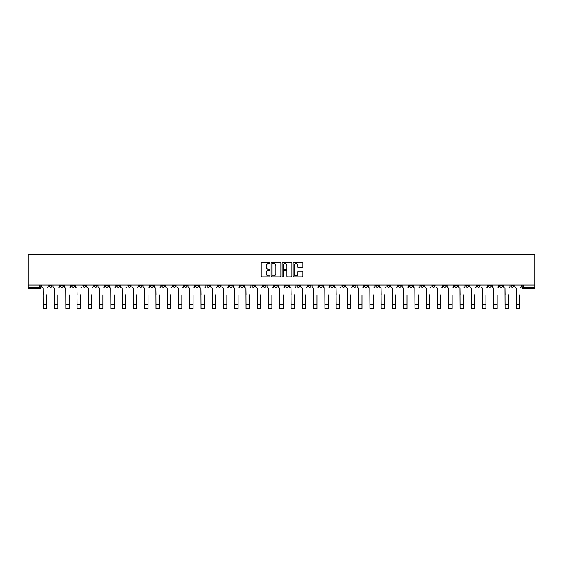 <?xml version="1.0" encoding="UTF-8"?>
<svg xmlns="http://www.w3.org/2000/svg" width="563" height="563" viewBox="0 0 563 563"><rect width="100%" height="100%" fill="white"/><g stroke="black" fill="none" stroke-linecap="round" stroke-linejoin="round"><path stroke-width="0.84" d="M269.951 263.195A0.493 0.493 0 0 0 269.452 262.696L261.922 262.696A0.711 0.711 0 0 0 261.211 263.407L261.211 276.166A0.711 0.711 0 0 0 261.922 276.869L269.452 276.869A0.493 0.493 0 0 0 269.951 276.377A0.493 0.493 0 0 0 269.452 275.877L268.481 275.877A2.266 2.266 0 0 1 266.208 273.611L266.208 272.548A2.266 2.266 0 0 1 268.481 270.282L269.452 270.282A0.493 0.493 0 0 0 269.951 269.783A0.493 0.493 0 0 0 269.452 269.29L268.481 269.29A2.266 2.266 0 0 1 266.208 267.024L266.208 265.961A2.266 2.266 0 0 1 268.481 263.688L269.452 263.688A0.493 0.493 0 0 0 269.951 263.195M420.85 285.019L420.85 285.814L423.735 285.814A1.443 1.443 0 0 1 422.292 287.257A1.443 1.443 0 0 1 420.85 285.814L420.85 285.019M353.268 285.019L353.268 285.814L356.154 285.814A1.443 1.443 0 0 1 354.711 287.257A1.443 1.443 0 0 1 353.268 285.814L353.268 285.019M342.001 285.019L342.001 285.814L344.894 285.814A1.443 1.443 0 0 1 343.451 287.257A1.443 1.443 0 0 1 342.001 285.814L342.001 285.019M274.427 285.019L274.427 285.814L277.313 285.814A1.443 1.443 0 0 1 275.87 287.257A1.443 1.443 0 0 1 274.427 285.814L274.427 285.019M263.16 285.019L263.16 285.814L266.053 285.814A1.443 1.443 0 0 1 264.603 287.257A1.443 1.443 0 0 1 263.16 285.814L263.16 285.019M251.9 285.019L251.9 285.814L254.786 285.814A1.443 1.443 0 0 1 253.343 287.257A1.443 1.443 0 0 1 251.9 285.814L251.9 285.019M229.373 285.019L229.373 285.814L232.259 285.814A1.443 1.443 0 0 1 230.816 287.257A1.443 1.443 0 0 1 229.373 285.814L229.373 285.019M206.846 285.814L206.846 285.019L206.846 285.814A1.443 1.443 0 0 0 208.289 287.257A1.443 1.443 0 0 1 206.846 285.814L209.732 285.814A1.443 1.443 0 0 1 208.289 287.257A1.443 1.443 0 0 0 209.732 285.814L209.732 285.019L209.732 285.814M195.579 285.814L195.579 285.019L195.579 285.814A1.443 1.443 0 0 0 197.029 287.257A1.443 1.443 0 0 1 195.579 285.814L198.472 285.814A1.443 1.443 0 0 1 197.029 287.257M184.319 285.814L184.319 285.019L184.319 285.814A1.443 1.443 0 0 0 185.762 287.257A1.443 1.443 0 0 1 184.319 285.814L187.205 285.814A1.443 1.443 0 0 1 185.762 287.257A1.443 1.443 0 0 0 187.205 285.814L187.205 285.019L187.205 285.814M173.052 285.019L173.052 285.814L175.945 285.814A1.443 1.443 0 0 1 174.502 287.257A1.443 1.443 0 0 1 173.052 285.814L173.052 285.019M161.792 285.019L161.792 285.814L164.678 285.814A1.443 1.443 0 0 1 163.235 287.257A1.443 1.443 0 0 1 161.792 285.814L161.792 285.019M150.532 285.019L150.532 285.814L153.417 285.814A1.443 1.443 0 0 1 151.975 287.257A1.443 1.443 0 0 1 150.532 285.814L150.532 285.019M139.265 285.814L139.265 285.019L139.265 285.814A1.443 1.443 0 0 0 140.708 287.257A1.443 1.443 0 0 1 139.265 285.814L142.15 285.814A1.443 1.443 0 0 1 140.708 287.257M116.738 285.814L116.738 285.019L116.738 285.814A1.443 1.443 0 0 0 118.181 287.257A1.443 1.443 0 0 1 116.738 285.814L119.63 285.814A1.443 1.443 0 0 1 118.181 287.257A1.443 1.443 0 0 0 119.63 285.814L119.63 285.019L119.63 285.814M105.478 285.814L105.478 285.019L105.478 285.814A1.443 1.443 0 0 0 106.921 287.257A1.443 1.443 0 0 1 105.478 285.814L108.363 285.814A1.443 1.443 0 0 1 106.921 287.257A1.443 1.443 0 0 0 108.363 285.814L108.363 285.019L108.363 285.814M94.211 285.814L94.211 285.019L94.211 285.814A1.443 1.443 0 0 0 95.654 287.257A1.443 1.443 0 0 1 94.211 285.814L97.103 285.814A1.443 1.443 0 0 1 95.654 287.257A1.443 1.443 0 0 0 97.103 285.814L97.103 285.019L97.103 285.814M82.951 285.814L82.951 285.019L82.951 285.814A1.443 1.443 0 0 0 84.394 287.257A1.443 1.443 0 0 1 82.951 285.814L85.836 285.814A1.443 1.443 0 0 1 84.394 287.257M71.684 285.814L71.684 285.019L71.684 285.814A1.443 1.443 0 0 0 73.134 287.257A1.443 1.443 0 0 1 71.684 285.814L74.576 285.814A1.443 1.443 0 0 1 73.134 287.257A1.443 1.443 0 0 0 74.576 285.814L74.576 285.019L74.576 285.814M60.424 285.814L60.424 285.019L60.424 285.814A1.443 1.443 0 0 0 61.867 287.257A1.443 1.443 0 0 1 60.424 285.814L63.309 285.814A1.443 1.443 0 0 1 61.867 287.257A1.443 1.443 0 0 0 63.309 285.814L63.309 285.019L63.309 285.814M302.211 267.692A0.711 0.711 0 0 0 302.922 266.989L302.922 263.407A0.711 0.711 0 0 0 302.211 262.696L293.851 262.696A0.711 0.711 0 0 0 293.14 263.407L293.14 276.166A0.711 0.711 0 0 0 293.851 276.869L302.211 276.869A0.711 0.711 0 0 0 302.922 276.166L302.922 271.838A0.711 0.711 0 0 0 302.211 271.134L298.629 271.134A0.711 0.711 0 0 0 297.926 271.838L297.926 273.984A1.893 1.893 0 0 1 296.025 275.877A1.893 1.893 0 0 1 294.132 273.984L294.132 265.588A1.893 1.893 0 0 1 296.025 263.688A1.893 1.893 0 0 1 297.926 265.588L297.926 266.989A0.711 0.711 0 0 0 298.629 267.692L302.211 267.692M534.85 285.019L28.15 285.019L28.15 254.553L534.85 254.553L534.85 288.699L523.66 288.699A1.443 1.443 0 0 1 522.218 287.257L534.85 287.257M280.881 263.407A0.711 0.711 0 0 0 280.17 262.696L271.809 262.696A0.711 0.711 0 0 0 271.099 263.407L271.099 276.166A0.711 0.711 0 0 0 271.809 276.869L280.17 276.869A0.711 0.711 0 0 0 280.881 276.166L280.881 263.407M282.83 262.696L291.191 262.696A0.711 0.711 0 0 1 291.901 263.407L291.901 276.166A0.711 0.711 0 0 1 291.191 276.869L287.616 276.869A0.711 0.711 0 0 1 286.905 276.166L286.905 270.993A0.711 0.711 0 0 0 286.194 270.282L283.822 270.282A0.711 0.711 0 0 0 283.112 270.993L283.112 276.377A0.493 0.493 0 0 1 282.619 276.869A0.493 0.493 0 0 1 282.119 276.377L282.119 263.407A0.711 0.711 0 0 1 282.83 262.696M522.218 285.019L522.218 287.257M40.782 285.019L40.782 287.257L40.782 285.019M39.34 285.019L39.34 288.699L28.15 288.699L28.15 287.257L40.782 287.257A1.443 1.443 0 0 1 39.34 288.699A1.443 1.443 0 0 0 40.782 287.257M28.15 285.019L28.15 287.257M513.843 285.019L513.843 285.814A1.443 1.443 0 0 1 512.393 287.257A1.443 1.443 0 0 1 510.951 285.814A1.443 1.443 0 0 0 512.393 287.257A1.443 1.443 0 0 0 513.843 285.814L510.951 285.814L510.951 285.019M502.576 285.019L502.576 285.814A1.443 1.443 0 0 1 501.133 287.257A1.443 1.443 0 0 1 499.691 285.814L502.576 285.814M499.691 285.019L499.691 285.814M491.316 285.019L491.316 285.814A1.443 1.443 0 0 1 489.866 287.257A1.443 1.443 0 0 1 488.424 285.814L491.316 285.814M488.424 285.019L488.424 285.814M480.049 285.814L480.049 285.019L480.049 285.814A1.443 1.443 0 0 1 478.606 287.257A1.443 1.443 0 0 1 477.164 285.814L480.049 285.814A1.443 1.443 0 0 1 478.606 287.257M477.164 285.019L477.164 285.814M468.789 285.019L468.789 285.814A1.443 1.443 0 0 1 467.346 287.257A1.443 1.443 0 0 1 465.897 285.814A1.443 1.443 0 0 0 467.346 287.257M465.897 285.019L465.897 285.814L468.789 285.814M457.522 285.019L457.522 285.814A1.443 1.443 0 0 1 456.079 287.257A1.443 1.443 0 0 1 454.637 285.814L457.522 285.814A1.443 1.443 0 0 1 456.079 287.257M454.637 285.019L454.637 285.814M446.262 285.019L446.262 285.814A1.443 1.443 0 0 1 444.819 287.257A1.443 1.443 0 0 1 443.37 285.814A1.443 1.443 0 0 0 444.819 287.257M443.37 285.019L443.37 285.814L446.262 285.814M434.995 285.019L434.995 285.814A1.443 1.443 0 0 1 433.552 287.257A1.443 1.443 0 0 1 432.11 285.814L434.995 285.814M432.11 285.019L432.11 285.814M423.735 285.019L423.735 285.814A1.443 1.443 0 0 1 422.292 287.257M412.468 285.019L412.468 285.814A1.443 1.443 0 0 1 411.025 287.257A1.443 1.443 0 0 1 409.582 285.814L412.468 285.814M409.582 285.019L409.582 285.814M401.208 285.019L401.208 285.814A1.443 1.443 0 0 1 399.765 287.257A1.443 1.443 0 0 1 398.322 285.814L401.208 285.814M398.322 285.019L398.322 285.814M389.948 285.019L389.948 285.814A1.443 1.443 0 0 1 388.498 287.257A1.443 1.443 0 0 1 387.055 285.814A1.443 1.443 0 0 0 388.498 287.257M387.055 285.019L387.055 285.814L389.948 285.814M378.681 285.019L378.681 285.814A1.443 1.443 0 0 1 377.238 287.257A1.443 1.443 0 0 1 375.795 285.814L378.681 285.814M375.795 285.019L375.795 285.814M367.421 285.019L367.421 285.814A1.443 1.443 0 0 1 365.971 287.257A1.443 1.443 0 0 1 364.528 285.814L367.421 285.814M364.528 285.019L364.528 285.814M356.154 285.019L356.154 285.814M344.894 285.019L344.894 285.814L344.894 285.019M333.627 285.019L333.627 285.814A1.443 1.443 0 0 1 332.184 287.257A1.443 1.443 0 0 1 330.741 285.814L333.627 285.814M330.741 285.019L330.741 285.814M322.367 285.019L322.367 285.814A1.443 1.443 0 0 1 320.924 287.257A1.443 1.443 0 0 1 319.474 285.814L322.367 285.814M319.474 285.019L319.474 285.814M311.1 285.019L311.1 285.814A1.443 1.443 0 0 1 309.657 287.257A1.443 1.443 0 0 1 308.214 285.814L311.1 285.814M308.214 285.019L308.214 285.814M299.84 285.019L299.84 285.814A1.443 1.443 0 0 1 298.397 287.257A1.443 1.443 0 0 1 296.947 285.814L299.84 285.814M296.947 285.019L296.947 285.814M288.573 285.019L288.573 285.814A1.443 1.443 0 0 1 287.13 287.257A1.443 1.443 0 0 1 285.687 285.814L288.573 285.814M285.687 285.019L285.687 285.814M277.313 285.019L277.313 285.814A1.443 1.443 0 0 1 275.87 287.257M266.053 285.019L266.053 285.814M254.786 285.814L254.786 285.019L254.786 285.814A1.443 1.443 0 0 1 253.343 287.257M243.526 285.019L243.526 285.814A1.443 1.443 0 0 1 242.076 287.257A1.443 1.443 0 0 1 240.633 285.814A1.443 1.443 0 0 0 242.076 287.257A1.443 1.443 0 0 0 243.526 285.814L240.633 285.814L240.633 285.019M232.259 285.814L232.259 285.019L232.259 285.814A1.443 1.443 0 0 1 230.816 287.257M220.999 285.019L220.999 285.814A1.443 1.443 0 0 1 219.549 287.257A1.443 1.443 0 0 1 218.106 285.814A1.443 1.443 0 0 0 219.549 287.257M218.106 285.019L218.106 285.814L220.999 285.814M198.472 285.019L198.472 285.814L198.472 285.019M175.945 285.814L175.945 285.019L175.945 285.814A1.443 1.443 0 0 1 174.502 287.257M164.678 285.814L164.678 285.019L164.678 285.814A1.443 1.443 0 0 1 163.235 287.257M153.417 285.814L153.417 285.019L153.417 285.814A1.443 1.443 0 0 1 151.975 287.257M142.15 285.019L142.15 285.814L142.15 285.019M130.89 285.814L130.89 285.019L130.89 285.814A1.443 1.443 0 0 1 129.448 287.257A1.443 1.443 0 0 1 128.005 285.814L130.89 285.814A1.443 1.443 0 0 1 129.448 287.257M128.005 285.019L128.005 285.814M85.836 285.019L85.836 285.814L85.836 285.019M52.049 285.019L52.049 285.814A1.443 1.443 0 0 1 50.607 287.257A1.443 1.443 0 0 1 49.157 285.814A1.443 1.443 0 0 0 50.607 287.257A1.443 1.443 0 0 0 52.049 285.814L52.049 285.019M49.157 285.019L49.157 285.814L52.049 285.814M272.591 263.688A0.493 0.493 0 0 0 272.091 264.188L272.091 275.384A0.493 0.493 0 0 0 272.591 275.877L273.618 275.877A2.266 2.266 0 0 0 275.884 273.611L275.884 265.961A2.266 2.266 0 0 0 273.618 263.688L272.591 263.688M286.905 265.623A1.893 1.893 0 0 0 285.005 263.723A1.893 1.893 0 0 0 283.112 265.623L283.112 268.579A0.711 0.711 0 0 0 283.822 269.29L286.194 269.29A0.711 0.711 0 0 0 286.905 268.579L286.905 265.623M41.761 286.539L41.761 285.019L41.761 286.539A1.443 1.443 0 0 0 43.203 287.982L43.309 294.836M43.203 287.982L43.309 308.447L46.63 308.447L46.63 294.836M48.186 286.539L48.186 285.019L48.186 286.539A1.443 1.443 0 0 1 46.743 287.982M46.63 308.447L43.309 308.447M53.021 286.539L53.021 285.019L53.021 286.539A1.443 1.443 0 0 0 54.47 287.982L54.576 294.836M54.47 287.982L54.576 308.447L57.898 308.447L57.898 294.836M59.446 286.539L59.446 285.019L59.446 286.539A1.443 1.443 0 0 1 58.003 287.982M64.288 286.539L64.288 285.019L64.288 286.539A1.443 1.443 0 0 0 65.73 287.982L65.836 294.836M65.73 287.982L65.836 308.447L69.158 308.447L69.158 294.836M70.713 286.539L70.713 285.019L70.713 286.539A1.443 1.443 0 0 1 69.27 287.982M57.898 308.447L54.576 308.447M69.158 308.447L65.836 308.447M75.548 286.539L75.548 285.019L75.548 286.539A1.443 1.443 0 0 0 76.99 287.982L77.103 294.836M76.99 287.982L77.103 308.447L80.425 308.447L80.425 294.836M81.973 286.539L81.973 285.019L81.973 286.539A1.443 1.443 0 0 1 80.53 287.982M86.815 286.539L86.815 285.019L86.815 286.539A1.443 1.443 0 0 0 88.257 287.982L88.363 294.836M88.257 287.982L88.363 308.447L91.685 308.447L91.685 294.836M93.24 286.539L93.24 285.019L93.24 286.539A1.443 1.443 0 0 1 91.797 287.982M98.075 286.539L98.075 285.019L98.075 286.539A1.443 1.443 0 0 0 99.517 287.982L99.63 294.836M99.517 287.982L99.63 308.447L102.952 308.447L102.952 294.836M104.5 286.539L104.5 285.019L104.5 286.539A1.443 1.443 0 0 1 103.057 287.982M80.425 308.447L77.103 308.447M91.685 308.447L88.363 308.447M102.952 308.447L99.63 308.447M109.342 286.539L109.342 285.019L109.342 286.539A1.443 1.443 0 0 0 110.784 287.982L110.89 294.836M110.784 287.982L110.89 308.447L114.212 308.447L114.212 294.836M115.767 286.539L115.767 285.019L115.767 286.539A1.443 1.443 0 0 1 114.324 287.982M114.212 308.447L110.89 308.447M120.602 286.539L120.602 285.019L120.602 286.539A1.443 1.443 0 0 0 122.044 287.982L122.157 294.836M122.044 287.982L122.157 308.447L125.479 308.447L125.479 294.836M127.027 286.539L127.027 285.019L127.027 286.539A1.443 1.443 0 0 1 125.584 287.982M125.479 308.447L122.157 308.447M131.869 286.539L131.869 285.019L131.869 286.539A1.443 1.443 0 0 0 133.311 287.982L133.417 294.836M133.311 287.982L133.417 308.447L136.739 308.447L136.739 294.836M138.294 286.539L138.294 285.019L138.294 286.539A1.443 1.443 0 0 1 136.844 287.982M136.739 308.447L133.417 308.447M143.129 286.539L143.129 285.019L143.129 286.539A1.443 1.443 0 0 0 144.571 287.982L144.684 294.836M144.571 287.982L144.684 308.447L147.999 308.447L147.999 294.836M149.554 286.539L149.554 285.019L149.554 286.539A1.443 1.443 0 0 1 148.111 287.982M147.999 308.447L144.684 308.447M154.389 286.539L154.389 285.019L154.389 286.539A1.443 1.443 0 0 0 155.838 287.982L155.944 294.836M155.838 287.982L155.944 308.447L159.266 308.447L159.266 294.836M160.821 286.539L160.821 285.019L160.821 286.539A1.443 1.443 0 0 1 159.371 287.982M159.266 308.447L155.944 308.447M165.656 286.539L165.656 285.019L165.656 286.539A1.443 1.443 0 0 0 167.098 287.982L167.204 294.836M167.098 287.982L167.204 308.447L170.526 308.447L170.526 294.836M172.081 286.539L172.081 285.019L172.081 286.539A1.443 1.443 0 0 1 170.638 287.982M170.526 308.447L167.204 308.447M176.916 286.539L176.916 285.019L176.916 286.539A1.443 1.443 0 0 0 178.365 287.982L178.471 294.836M178.365 287.982L178.471 308.447L181.793 308.447L181.793 294.836M183.341 286.539L183.341 285.019L183.341 286.539A1.443 1.443 0 0 1 181.898 287.982M181.793 308.447L178.471 308.447M188.183 286.539L188.183 285.019L188.183 286.539A1.443 1.443 0 0 0 189.625 287.982L189.731 294.836M189.625 287.982L189.731 308.447L193.053 308.447L193.053 294.836M194.608 286.539L194.608 285.019L194.608 286.539A1.443 1.443 0 0 1 193.165 287.982M193.053 308.447L189.731 308.447M199.443 286.539L199.443 285.019L199.443 286.539A1.443 1.443 0 0 0 200.885 287.982L200.998 294.836M200.885 287.982L200.998 308.447L204.32 308.447L204.32 294.836M205.868 286.539L205.868 285.019L205.868 286.539A1.443 1.443 0 0 1 204.425 287.982M204.32 308.447L200.998 308.447M210.71 286.539L210.71 285.019L210.71 286.539A1.443 1.443 0 0 0 212.152 287.982L212.258 294.836M212.152 287.982L212.258 308.447L215.58 308.447L215.58 294.836M217.135 286.539L217.135 285.019L217.135 286.539A1.443 1.443 0 0 1 215.692 287.982M215.58 308.447L212.258 308.447M221.97 286.539L221.97 285.019L221.97 286.539A1.443 1.443 0 0 0 223.412 287.982L223.525 294.836M223.412 287.982L223.525 308.447L226.847 308.447L226.847 294.836M228.395 286.539L228.395 285.019L228.395 286.539A1.443 1.443 0 0 1 226.952 287.982M226.847 308.447L223.525 308.447M233.237 286.539L233.237 285.019L233.237 286.539A1.443 1.443 0 0 0 234.68 287.982L234.785 294.836M234.68 287.982L234.785 308.447L238.107 308.447L238.107 294.836M239.662 286.539L239.662 285.019L239.662 286.539A1.443 1.443 0 0 1 238.219 287.982M238.107 308.447L234.785 308.447M244.497 286.539L244.497 285.019L244.497 286.539A1.443 1.443 0 0 0 245.94 287.982L246.052 294.836M245.94 287.982L246.052 308.447L249.374 308.447L249.374 294.836M250.922 286.539L250.922 285.019L250.922 286.539A1.443 1.443 0 0 1 249.479 287.982M249.374 308.447L246.052 308.447M255.764 286.539L255.764 285.019L255.764 286.539A1.443 1.443 0 0 0 257.207 287.982L257.312 294.836M257.207 287.982L257.312 308.447L260.634 308.447L260.634 294.836M262.189 286.539L262.189 285.019L262.189 286.539A1.443 1.443 0 0 1 260.739 287.982M260.634 308.447L257.312 308.447M267.024 286.539L267.024 285.019L267.024 286.539A1.443 1.443 0 0 0 268.467 287.982L268.579 294.836M268.467 287.982L268.579 308.447L271.901 308.447L271.901 294.836M273.449 286.539L273.449 285.019L273.449 286.539A1.443 1.443 0 0 1 272.006 287.982M271.901 308.447L268.579 308.447M278.284 286.539L278.284 285.019L278.284 286.539A1.443 1.443 0 0 0 279.734 287.982L279.839 294.836M279.734 287.982L279.839 308.447L283.161 308.447L283.161 294.836M284.716 286.539L284.716 285.019L284.716 286.539A1.443 1.443 0 0 1 283.266 287.982M283.161 308.447L279.839 308.447M289.551 286.539L289.551 285.019L289.551 286.539A1.443 1.443 0 0 0 290.994 287.982L291.099 294.836M290.994 287.982L291.099 308.447L294.421 308.447L294.421 294.836M295.976 286.539L295.976 285.019L295.976 286.539A1.443 1.443 0 0 1 294.533 287.982M294.421 308.447L291.099 308.447M300.811 286.539L300.811 285.019L300.811 286.539A1.443 1.443 0 0 0 302.261 287.982L302.366 294.836M302.261 287.982L302.366 308.447L305.688 308.447L305.688 294.836M307.236 286.539L307.236 285.019L307.236 286.539A1.443 1.443 0 0 1 305.793 287.982M305.688 308.447L302.366 308.447M312.078 286.539L312.078 285.019L312.078 286.539A1.443 1.443 0 0 0 313.521 287.982L313.626 294.836M313.521 287.982L313.626 308.447L316.948 308.447L316.948 294.836M318.503 286.539L318.503 285.019L318.503 286.539A1.443 1.443 0 0 1 317.06 287.982M316.948 308.447L313.626 308.447M323.338 286.539L323.338 285.019L323.338 286.539A1.443 1.443 0 0 0 324.781 287.982L324.893 294.836M324.781 287.982L324.893 308.447L328.215 308.447L328.215 294.836M329.763 286.539L329.763 285.019L329.763 286.539A1.443 1.443 0 0 1 328.32 287.982M328.215 308.447L324.893 308.447M334.605 286.539L334.605 285.019L334.605 286.539A1.443 1.443 0 0 0 336.048 287.982L336.153 294.836M336.048 287.982L336.153 308.447L339.475 308.447L339.475 294.836M341.03 286.539L341.03 285.019L341.03 286.539A1.443 1.443 0 0 1 339.588 287.982M339.475 308.447L336.153 308.447M345.865 286.539L345.865 285.019L345.865 286.539A1.443 1.443 0 0 0 347.308 287.982L347.42 294.836M347.308 287.982L347.42 308.447L350.742 308.447L350.742 294.836M352.29 286.539L352.29 285.019L352.29 286.539A1.443 1.443 0 0 1 350.848 287.982M350.742 308.447L347.42 308.447M357.132 286.539L357.132 285.019L357.132 286.539A1.443 1.443 0 0 0 358.575 287.982L358.68 294.836M358.575 287.982L358.68 308.447L362.002 308.447L362.002 294.836M363.557 286.539L363.557 285.019L363.557 286.539A1.443 1.443 0 0 1 362.115 287.982M362.002 308.447L358.68 308.447M368.392 286.539L368.392 285.019L368.392 286.539A1.443 1.443 0 0 0 369.835 287.982L369.947 294.836M369.835 287.982L369.947 308.447L373.269 308.447L373.269 294.836M374.817 286.539L374.817 285.019L374.817 286.539A1.443 1.443 0 0 1 373.375 287.982M373.269 308.447L369.947 308.447M379.659 286.539L379.659 285.019L379.659 286.539A1.443 1.443 0 0 0 381.102 287.982L381.207 294.836M381.102 287.982L381.207 308.447L384.529 308.447L384.529 294.836M386.084 286.539L386.084 285.019L386.084 286.539A1.443 1.443 0 0 1 384.635 287.982M384.529 308.447L381.207 308.447M390.919 286.539L390.919 285.019L390.919 286.539A1.443 1.443 0 0 0 392.362 287.982L392.474 294.836M392.362 287.982L392.474 308.447L395.796 308.447L395.796 294.836M397.344 286.539L397.344 285.019L397.344 286.539A1.443 1.443 0 0 1 395.902 287.982M395.796 308.447L392.474 308.447M402.179 286.539L402.179 285.019L402.179 286.539A1.443 1.443 0 0 0 403.629 287.982L403.734 294.836M403.629 287.982L403.734 308.447L407.056 308.447L407.056 294.836M408.611 286.539L408.611 285.019L408.611 286.539A1.443 1.443 0 0 1 407.162 287.982M407.056 308.447L403.734 308.447M413.446 286.539L413.446 285.019L413.446 286.539A1.443 1.443 0 0 0 414.889 287.982L415.001 294.836M414.889 287.982L415.001 308.447L418.316 308.447L418.316 294.836M419.871 286.539L419.871 285.019L419.871 286.539A1.443 1.443 0 0 1 418.429 287.982M418.316 308.447L415.001 308.447M424.706 286.539L424.706 285.019L424.706 286.539A1.443 1.443 0 0 0 426.156 287.982L426.261 294.836M426.156 287.982L426.261 308.447L429.583 308.447L429.583 294.836M431.131 286.539L431.131 285.019L431.131 286.539A1.443 1.443 0 0 1 429.689 287.982M429.583 308.447L426.261 308.447M435.973 286.539L435.973 285.019L435.973 286.539A1.443 1.443 0 0 0 437.416 287.982L437.521 294.836M437.416 287.982L437.521 308.447L440.843 308.447L440.843 294.836M442.398 286.539L442.398 285.019L442.398 286.539A1.443 1.443 0 0 1 440.956 287.982M440.843 308.447L437.521 308.447M447.233 286.539L447.233 285.019L447.233 286.539A1.443 1.443 0 0 0 448.676 287.982L448.788 294.836M448.676 287.982L448.788 308.447L452.11 308.447L452.11 294.836M453.658 286.539L453.658 285.019L453.658 286.539A1.443 1.443 0 0 1 452.216 287.982M452.11 308.447L448.788 308.447M458.5 286.539L458.5 285.019L458.5 286.539A1.443 1.443 0 0 0 459.943 287.982L460.048 294.836M459.943 287.982L460.048 308.447L463.37 308.447L463.37 294.836M464.925 286.539L464.925 285.019L464.925 286.539A1.443 1.443 0 0 1 463.483 287.982M463.37 308.447L460.048 308.447M469.76 286.539L469.76 285.019L469.76 286.539A1.443 1.443 0 0 0 471.203 287.982L471.315 294.836M471.203 287.982L471.315 308.447L474.637 308.447L474.637 294.836M476.185 286.539L476.185 285.019L476.185 286.539A1.443 1.443 0 0 1 474.743 287.982M474.637 308.447L471.315 308.447M481.027 286.539L481.027 285.019L481.027 286.539A1.443 1.443 0 0 0 482.47 287.982L482.575 294.836M482.47 287.982L482.575 308.447L485.897 308.447L485.897 294.836M487.452 286.539L487.452 285.019L487.452 286.539A1.443 1.443 0 0 1 486.01 287.982M485.897 308.447L482.575 308.447M492.287 286.539L492.287 285.019L492.287 286.539A1.443 1.443 0 0 0 493.73 287.982L493.842 294.836M493.73 287.982L493.842 308.447L497.164 308.447L497.164 294.836M498.712 286.539L498.712 285.019L498.712 286.539A1.443 1.443 0 0 1 497.27 287.982M497.164 308.447L493.842 308.447M503.554 286.539L503.554 285.019L503.554 286.539A1.443 1.443 0 0 0 504.997 287.982L505.102 294.836M504.997 287.982L505.102 308.447L508.424 308.447L508.424 294.836M509.979 286.539L509.979 285.019L509.979 286.539A1.443 1.443 0 0 1 508.53 287.982M508.424 308.447L505.102 308.447M514.814 286.539L514.814 285.019L514.814 286.539A1.443 1.443 0 0 0 516.257 287.982L516.37 294.836M516.257 287.982L516.37 308.447L519.691 308.447L519.691 294.836M521.239 286.539L521.239 285.019L521.239 286.539A1.443 1.443 0 0 1 519.797 287.982M519.691 308.447L516.37 308.447M523.66 285.019L523.66 288.699M46.63 304.801L43.309 304.801M57.898 304.801L54.576 304.801M69.158 304.801L65.836 304.801M80.425 304.801L77.103 304.801M91.685 304.801L88.363 304.801M102.952 304.801L99.63 304.801M114.212 304.801L110.89 304.801M125.479 304.801L122.157 304.801M136.739 304.801L133.417 304.801M147.999 304.801L144.684 304.801M159.266 304.801L155.944 304.801M170.526 304.801L167.204 304.801M181.793 304.801L178.471 304.801M193.053 304.801L189.731 304.801M204.32 304.801L200.998 304.801M215.58 304.801L212.258 304.801M226.847 304.801L223.525 304.801M238.107 304.801L234.785 304.801M249.374 304.801L246.052 304.801M260.634 304.801L257.312 304.801M271.901 304.801L268.579 304.801M283.161 304.801L279.839 304.801M294.421 304.801L291.099 304.801M305.688 304.801L302.366 304.801M316.948 304.801L313.626 304.801M328.215 304.801L324.893 304.801M339.475 304.801L336.153 304.801M350.742 304.801L347.42 304.801M362.002 304.801L358.68 304.801M373.269 304.801L369.947 304.801M384.529 304.801L381.207 304.801M395.796 304.801L392.474 304.801M407.056 304.801L403.734 304.801M418.316 304.801L415.001 304.801M429.583 304.801L426.261 304.801M440.843 304.801L437.521 304.801M452.11 304.801L448.788 304.801M463.37 304.801L460.048 304.801M474.637 304.801L471.315 304.801M485.897 304.801L482.575 304.801M497.164 304.801L493.842 304.801M508.424 304.801L505.102 304.801M519.691 304.801L516.37 304.801"/></g></svg>
